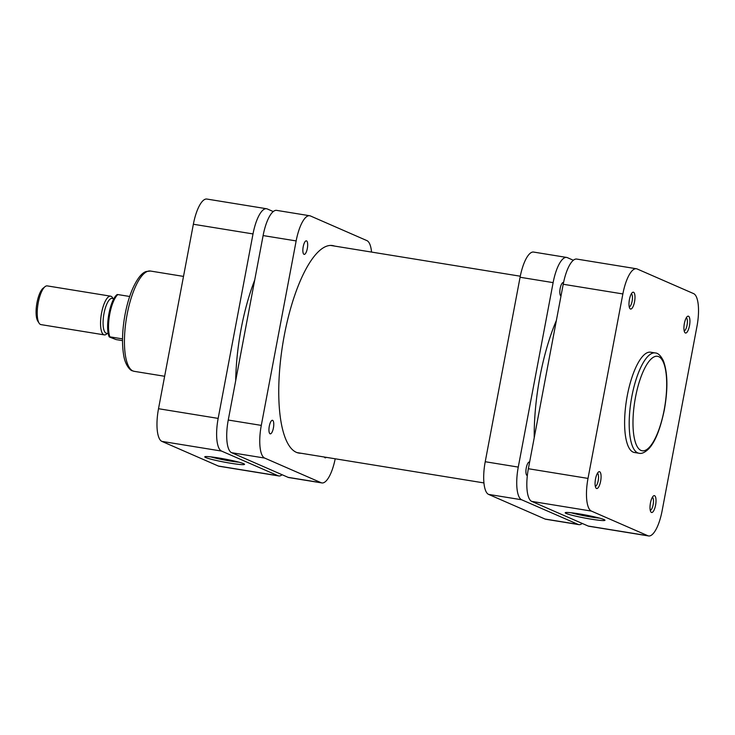 <?xml version="1.0" encoding="UTF-8"?>
<svg xmlns="http://www.w3.org/2000/svg" width="735" height="735" viewBox="0 0 735 735"><rect width="100%" height="100%" fill="white"/><g stroke="black" fill="none" stroke-linecap="round" stroke-linejoin="round"><path stroke-width="1.1" d="M108.256 333.543L106.456 333.249A17.649 5.614 -80.8 0 1 106.024 333.12A17.649 5.614 -80.8 0 1 103.865 314.222A17.649 5.614 -80.8 0 1 112.115 298.401L113.916 298.695M107.42 333.405L106.557 334.103A19.615 6.238 -80.8 0 1 104.306 334.884A19.615 6.238 -80.8 0 1 103.819 334.747A19.615 6.238 -80.8 0 1 101.43 313.744A19.615 6.238 -80.8 0 1 110.59 296.168A19.615 6.238 -80.8 0 1 111.086 296.315A19.615 6.238 -80.8 0 1 112.473 297.629L113.071 298.557M39.102 323.161L37.77 321.066A17.649 5.614 -80.8 0 1 36.75 304.06A17.649 5.614 -80.8 0 1 43.099 288.239L45.019 286.678A19.615 6.238 99.2 0 0 37.972 304.253A19.615 6.238 99.2 0 0 39.102 323.161A19.615 6.238 99.2 0 0 40.498 324.466A19.615 6.238 99.2 0 0 40.985 324.613L104.306 334.884M110.59 296.168L47.27 285.897A19.615 6.238 99.2 0 0 45.019 286.678M129.682 296.481L117.82 294.56A24.025 7.644 99.2 0 0 109.791 313.937A24.025 7.644 99.2 0 0 109.827 336.832L122.525 338.89M122.515 340.627L116.176 339.598L109.644 337.099M230.716 463.252A20.231 1.553 10.7 0 1 204.854 456.738A20.231 1.553 10.7 0 1 218.58 457.951A20.231 1.553 10.7 0 1 244.498 464.226A20.231 1.553 10.7 0 1 230.716 463.252M210.688 456.858A18.274 1.406 -169.3 0 0 230.496 461.075A18.274 1.406 -169.3 0 0 239.022 462.205M278.74 475.931L219.085 466.247A29.418 9.353 -80.8 0 1 218.35 466.036L161.884 441.386A29.418 9.353 -80.8 0 1 158.512 408.715L193.36 224.249A29.418 9.353 -80.8 0 1 206.902 199.056L266.548 208.74A29.418 9.353 99.2 0 0 253.015 233.932L218.157 418.399A29.418 9.353 99.2 0 0 221.538 451.069L278.005 475.71A29.418 9.353 99.2 0 0 278.74 475.931A29.418 9.353 99.2 0 0 282.121 474.736M266.548 208.74A29.418 9.353 99.2 0 1 267.283 208.951L273.264 211.561M689.485 325.715A8.535 2.71 -80.8 0 1 684.735 332.385A8.535 2.71 -80.8 0 1 684.368 323.483A8.535 2.71 -80.8 0 1 687.308 316.519A8.535 2.71 -80.8 0 1 689.485 325.715M684.156 330.796A6.569 2.086 99.2 0 0 687.06 325.164A6.569 2.086 99.2 0 0 686.26 317.851M655.574 505.184A8.535 2.71 -80.8 0 1 650.824 511.854A8.535 2.71 -80.8 0 1 650.457 502.951A8.535 2.71 -80.8 0 1 653.397 495.987A8.535 2.71 -80.8 0 1 655.574 505.184M650.245 510.265A6.569 2.086 99.2 0 0 653.149 504.633A6.569 2.086 99.2 0 0 652.349 497.319M634.544 301.736A8.535 2.71 -80.8 0 1 629.803 308.415A8.535 2.71 -80.8 0 1 629.426 299.503A8.535 2.71 -80.8 0 1 632.376 292.539A8.535 2.71 -80.8 0 1 634.544 301.736M629.224 306.817A6.569 2.086 99.2 0 0 632.118 301.185A6.569 2.086 99.2 0 0 631.319 293.871M600.633 481.214A8.535 2.71 -80.8 0 1 595.883 487.884A8.535 2.71 -80.8 0 1 595.515 478.981A8.535 2.71 -80.8 0 1 598.465 472.017A8.535 2.71 -80.8 0 1 600.633 481.214M595.313 486.285A6.569 2.086 99.2 0 0 598.207 480.653A6.569 2.086 99.2 0 0 597.408 473.34M579.024 513.857A20.231 1.553 10.7 0 1 604.933 520.132A20.231 1.553 10.7 0 1 591.161 519.158A20.231 1.553 10.7 0 1 565.298 512.644A20.231 1.553 10.7 0 1 579.024 513.857M571.123 512.754A18.274 1.406 -169.3 0 0 590.931 516.981A18.274 1.406 -169.3 0 0 599.466 518.111M655.225 352.947L650.631 352.203A50.798 16.152 99.2 0 0 627.267 395.696A50.798 16.152 99.2 0 0 634.36 452.484L638.954 453.238A50.798 16.152 -80.8 0 1 631.852 396.441A50.798 16.152 -80.8 0 1 655.225 352.947C658.009 353.011 660.692 355.556 663.282 360.573C667.72 372.36 668.069 388.797 664.33 409.9C660.379 428.817 655.271 441.707 648.977 448.57C645.027 452.466 641.683 454.019 638.954 453.238M591.39 511.082L647.857 535.723A29.418 9.353 99.2 0 0 648.592 535.944A29.418 9.353 99.2 0 0 662.125 510.751L696.982 326.285A29.418 9.353 99.2 0 0 693.61 293.614L637.135 268.964A29.418 9.353 99.2 0 0 636.4 268.753A29.418 9.353 99.2 0 0 622.867 293.945L588.009 478.411A29.418 9.353 99.2 0 0 591.39 511.082L531.736 501.399A29.418 9.353 -80.8 0 1 528.364 468.728L563.212 284.261A29.418 9.353 -80.8 0 1 576.755 259.069L636.4 268.753M648.592 535.944L588.937 526.26A29.418 9.353 -80.8 0 1 588.202 526.049L531.736 501.399M254.705 280.053A104.93 33.369 99.2 0 0 241.181 328.6A104.93 33.369 99.2 0 0 235.696 380.656M269.295 426.181A6.863 2.187 99.2 0 0 270.26 433.852A6.863 2.187 99.2 0 0 273.411 427.981A6.863 2.187 99.2 0 0 272.455 420.301A6.863 2.187 99.2 0 0 269.295 426.181M324.383 457.032A6.863 2.187 99.2 0 0 325.192 457.831A6.863 2.187 99.2 0 0 326.221 457.326M303.206 246.712A6.863 2.187 99.2 0 0 304.171 254.383A6.863 2.187 99.2 0 0 307.322 248.504A6.863 2.187 99.2 0 0 306.366 240.832A6.863 2.187 99.2 0 0 303.206 246.712M300.992 453.238A105.123 33.433 -80.8 0 1 298.943 453.1A105.123 33.433 -80.8 0 1 284.252 335.573A105.123 33.433 -80.8 0 1 332.615 245.563A105.123 33.433 -80.8 0 1 334.6 246.078M288.102 477.346L321.14 482.711A29.418 9.353 99.2 0 0 321.875 482.932L288.837 477.566A29.418 9.353 -80.8 0 1 288.102 477.346L231.635 452.705A29.418 9.353 -80.8 0 1 228.254 420.034L263.112 235.567A29.418 9.353 -80.8 0 1 276.645 210.375L309.683 215.741A29.418 9.353 99.2 0 0 296.15 240.924L263.112 235.567M321.14 482.711L264.673 458.07L231.635 452.705M321.875 482.932A29.418 9.353 99.2 0 0 335.206 458.787M371.561 252.077A29.418 9.353 99.2 0 0 366.884 240.602L310.418 215.952A29.418 9.353 99.2 0 0 309.683 215.741M228.254 420.034L261.292 425.39L296.15 240.924M261.292 425.39A29.418 9.353 99.2 0 0 264.673 458.07M529.595 462.049A6.863 2.187 -80.8 0 1 529.623 462.058A6.863 2.187 -80.8 0 0 529.42 462.003A6.863 2.187 -80.8 0 0 526.214 468.149A6.863 2.187 -80.8 0 0 527.05 475.499A6.863 2.187 -80.8 0 0 527.225 475.554A6.863 2.187 -80.8 0 0 527.335 475.563M560.989 296.04A6.863 2.187 -80.8 0 1 560.961 296.03A6.863 2.187 -80.8 0 1 560.125 288.68A6.863 2.187 -80.8 0 1 563.332 282.525A6.863 2.187 -80.8 0 1 563.506 282.58A6.863 2.187 -80.8 0 1 563.543 282.598M556.386 320.423A109.34 34.775 99.2 0 0 534.226 437.683M573.364 260.263L567.392 257.654A29.418 9.353 99.2 0 0 566.657 257.434A29.418 9.353 99.2 0 0 553.124 282.626L518.267 467.092A29.418 9.353 99.2 0 0 521.639 499.763L578.114 524.404A29.418 9.353 99.2 0 0 578.84 524.625A29.418 9.353 99.2 0 0 582.23 523.439M578.84 524.625L545.802 519.259A29.418 9.353 -80.8 0 1 545.067 519.048L578.114 524.404M521.639 499.763L488.6 494.398L545.067 519.048M488.6 494.398A29.418 9.353 -80.8 0 1 485.229 461.727L518.267 467.092M553.124 282.626L520.077 277.26L485.229 461.727M520.077 277.26A29.418 9.353 -80.8 0 1 533.619 252.068L566.657 257.434M134.193 371.331L132.291 370.771C130.655 370.706 125.106 365.58 123.599 354.702C121.946 344.449 122.194 332.413 124.344 318.595C126.071 307.983 128.634 298.502 132.034 290.141C137.849 276.617 142.838 272.575 146.127 271.527L150.464 271.04A50.798 16.152 99.2 0 0 126.723 316.565A50.798 16.152 99.2 0 0 132.925 370.954A50.798 16.152 99.2 0 0 134.193 371.331L164.64 376.274M158.512 408.715L218.157 418.399M253.015 233.932L193.36 224.249M221.538 451.069L161.884 441.386M218.35 466.036L278.005 475.71M664.192 409.799A47.858 15.224 99.2 0 0 658.698 356.65A47.858 15.224 99.2 0 0 635.49 397.277A47.858 15.224 99.2 0 0 640.984 450.426A47.858 15.224 99.2 0 0 664.192 409.799M588.202 526.049L647.857 535.723M528.364 468.728L588.009 478.411M622.867 293.945L563.212 284.261M109.203 336.841C104.912 327.314 109.938 299.66 117.196 294.533M183.511 276.406L150.464 271.04M520.288 276.213L330.575 245.426M483.924 482.923L296.958 452.585"/></g></svg>
